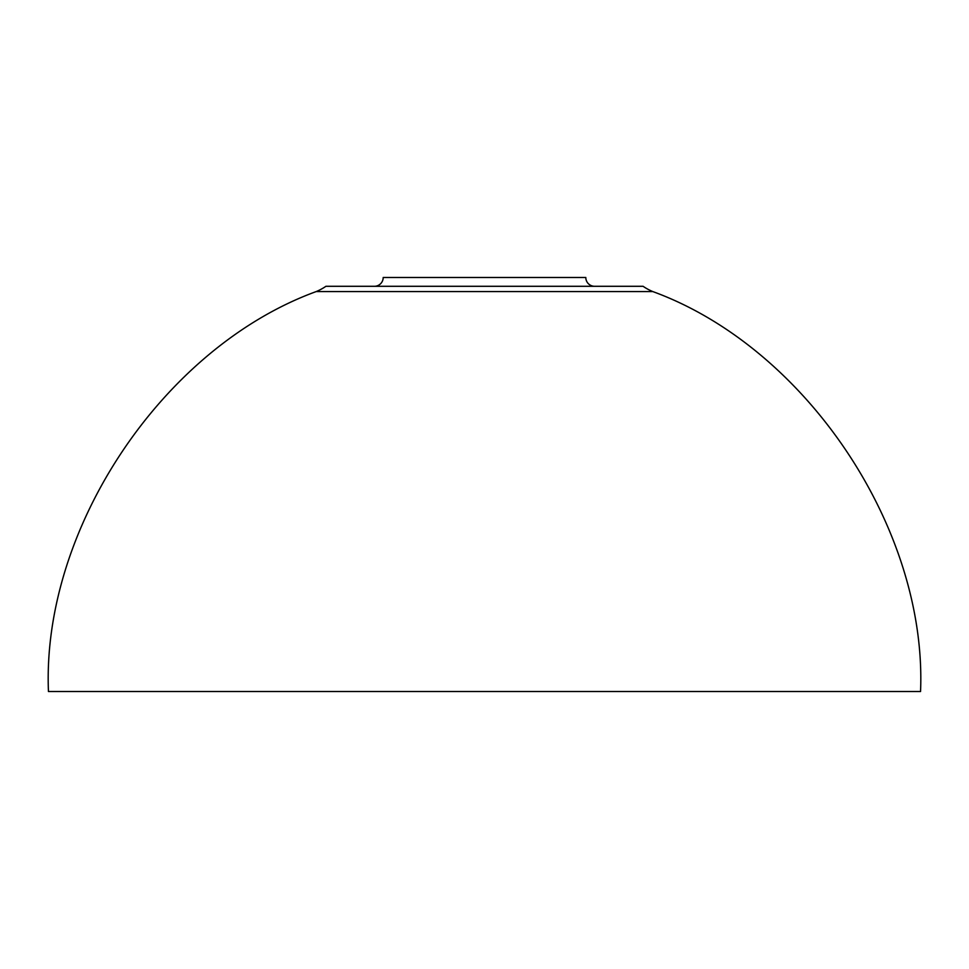 <?xml version="1.0" encoding="UTF-8"?>
<svg xmlns="http://www.w3.org/2000/svg" width="969" height="969" viewBox="0 0 969 969"><rect width="100%" height="100%" fill="white"/><g stroke="black" fill="none" stroke-linecap="round" stroke-linejoin="round"><path stroke-width="1.45" d="M383.191 277.485A8.806 8.806 0 0 1 374.385 286.291A8.806 8.806 0 0 0 383.191 277.485L585.809 277.485A8.806 8.806 0 0 0 594.615 286.291A8.806 8.806 0 0 1 585.809 277.485L383.191 277.485M325.935 286.291A52.859 52.859 0 0 1 316.173 291.584C162.949 347.471 41.74 528.553 48.45 691.515L920.55 691.515C927.26 528.553 806.051 347.471 652.827 291.584A52.859 52.859 0 0 1 643.065 286.291A52.859 52.859 0 0 0 652.827 291.584L316.173 291.584A52.859 52.859 0 0 0 325.935 286.291L643.065 286.291L325.935 286.291M652.827 291.584C806.051 347.471 927.26 528.553 920.55 691.515L48.45 691.515C41.74 528.553 162.949 347.471 316.173 291.584L652.827 291.584"/></g></svg>

